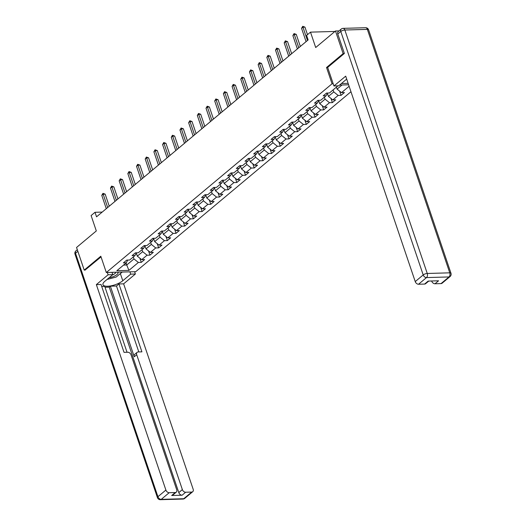 <?xml version="1.0" encoding="UTF-8"?>
<svg xmlns="http://www.w3.org/2000/svg" width="526" height="526" viewBox="0 0 526 526"><rect width="100%" height="100%" fill="white"/><g stroke="black" fill="none" stroke-linecap="round" stroke-linejoin="round"><path stroke-width="0.79" d="M344.201 53.593L343.13 53.626L326.534 67.499L332.051 83.785L106.318 272.514L135.741 271.672L350.967 91.734M343.13 53.626L335.47 30.995L339.033 30.896M106.318 272.514L100.808 256.221L84.213 270.094L85.284 270.062M84.213 270.094L76.553 247.47L96.317 230.94L91.11 215.555L95.009 212.294L96.541 216.824L308.131 39.923L306.599 35.393L310.498 32.139L315.705 47.524L335.47 30.995M332.051 83.785L333.195 83.752M341.413 83.522L348.127 83.332M337.948 85.856L329.414 92.99L326.514 93.076L323.174 95.864L326.074 95.785L320.728 100.249L317.829 100.334L314.489 103.129L317.388 103.043L312.043 107.514L309.143 107.6L305.797 110.388L308.703 110.309L303.357 114.773L300.458 114.859L297.111 117.653L300.017 117.568L294.672 122.039L291.766 122.124L288.426 124.912L291.332 124.833L285.986 129.304L283.08 129.383L279.74 132.177L282.646 132.092L277.301 136.563L274.394 136.648L271.054 139.436L273.961 139.357L268.615 143.828L265.709 143.907L262.369 146.701L265.268 146.616L259.923 151.087L257.023 151.172L253.683 153.96L256.583 153.881L251.237 158.352L248.338 158.431L244.998 161.226L247.897 161.14L242.552 165.611L239.652 165.697L236.312 168.491L239.212 168.405L233.866 172.876L230.967 172.955L227.626 175.75L230.526 175.664L225.181 180.135L222.281 180.221L218.934 183.015L221.84 182.93L216.495 187.401L213.589 187.48L210.249 190.274L213.155 190.188L207.809 194.659L204.903 194.745L201.563 197.539L204.469 197.454L199.124 201.925L196.218 202.004L192.878 204.798L195.784 204.719L190.438 209.184L187.532 209.269L184.192 212.063L187.092 211.978L181.746 216.449L178.847 216.528L175.506 219.322L178.406 219.243L173.061 223.708L170.161 223.793L166.821 226.588L169.72 226.502L164.375 230.973L161.475 231.052L158.135 233.846L161.035 233.768L155.689 238.232L152.79 238.317L149.45 241.112L152.349 241.026L147.004 245.497L144.104 245.576L140.758 248.371L143.664 248.292L138.318 252.756L135.412 252.842L132.072 255.636L134.978 255.551L129.633 260.022L126.727 260.1L123.386 262.895L126.293 262.816L116.825 270.726L128.916 270.384L126.733 264.992L133.972 258.937L133.302 256.951M339.572 85.054L348.62 84.798M349.119 86.277L341.505 92.642L344.405 92.563L341.065 95.357L339.645 91.156M128.916 270.384L138.377 262.467L141.284 262.389L144.624 259.594L141.718 259.673L147.063 255.209L149.969 255.123L153.309 252.329L150.403 252.414L155.749 247.943L158.655 247.864L161.995 245.07L159.095 245.149L164.441 240.684L167.34 240.599L170.68 237.805L167.781 237.89L173.126 233.419L176.026 233.34L179.366 230.546L176.466 230.625L181.812 226.16L184.711 226.075L188.052 223.28L185.152 223.366L190.497 218.895L193.397 218.809L196.737 216.022L193.838 216.101L199.183 211.636L202.083 211.551L205.429 208.756L202.523 208.842L207.869 204.371L210.775 204.285L214.115 201.497L211.209 201.576L216.554 197.112L219.46 197.026L222.8 194.232L219.894 194.318L225.24 189.847L228.146 189.761L231.486 186.973L228.58 187.052L233.925 182.588L236.831 182.502L240.172 179.708L237.272 179.793L242.617 175.322L245.517 175.237L248.857 172.449L245.958 172.528L251.303 168.057L254.203 167.978L257.543 165.184L254.643 165.269L259.989 160.798L262.888 160.713L266.228 157.925L263.329 158.004L268.674 153.533L271.574 153.454L274.914 150.66L272.014 150.745L277.36 146.274L280.259 146.189L283.606 143.401L280.7 143.48L286.045 139.009L288.952 138.93L292.292 136.135L289.385 136.221L294.731 131.75L297.637 131.664L300.977 128.87L298.071 128.955L303.417 124.484L306.323 124.406L309.663 121.611L306.757 121.697L312.102 117.226L315.008 117.14L318.348 114.346L315.442 114.431L320.788 109.96L323.694 109.881L327.034 107.087L324.134 107.172L329.48 102.701L332.379 102.616L335.719 99.822L332.82 99.907L338.165 95.436L341.065 95.357M333.083 89.92L333.76 91.912L328.415 96.376L327.376 93.319M327.52 93.043L326.074 95.785M338.165 95.436L333.76 91.912M332.82 99.907L328.415 96.376M324.397 97.185L325.068 99.171L319.723 103.642L318.69 100.578M318.835 100.308L317.388 103.043M329.48 102.701L325.068 99.171M324.134 107.172L319.723 103.642M315.712 104.444L316.382 106.436L311.037 110.901L310.005 107.843M310.149 107.567L308.703 110.309M320.788 109.96L316.382 106.436M315.442 114.431L311.037 110.901M307.026 111.709L307.697 113.695L302.351 118.166L301.319 115.102M301.457 114.832L300.017 117.568M312.102 117.226L307.697 113.695M306.757 121.697L302.351 118.166M298.341 118.975L299.011 120.96L293.666 125.425L292.627 122.367M292.772 122.091L291.332 124.833M303.417 124.484L299.011 120.96M298.071 128.955L293.666 125.425M289.655 126.233L290.326 128.219L284.98 132.69L283.941 129.626M284.086 129.357L282.646 132.092M294.731 131.75L290.326 128.219M289.385 136.221L284.98 132.69M280.969 133.499L281.64 135.484L276.295 139.949L275.256 136.891M275.4 136.615L273.961 139.357M286.045 139.009L281.64 135.484M280.7 143.48L276.295 139.949M272.284 140.758L272.955 142.743L267.609 147.214L266.57 144.15M266.715 143.881L265.268 146.616M277.36 146.274L272.955 142.743M272.014 150.745L267.609 147.214M263.592 148.023L264.269 150.009L258.923 154.473L257.885 151.416M258.029 151.14L256.583 153.881M268.674 153.533L264.269 150.009M263.329 158.004L258.923 154.473M254.906 155.282L255.583 157.267L250.238 161.738L249.199 158.674M249.344 158.405L247.897 161.14M259.989 160.798L255.583 157.267M254.643 165.269L250.238 161.738M246.221 162.547L246.891 164.533L241.546 168.997L240.513 165.94M240.658 165.664L239.212 168.405M251.303 168.057L246.891 164.533M245.958 172.528L241.546 168.997M237.535 169.806L238.206 171.792L232.86 176.263L231.828 173.199M231.973 172.929L230.526 175.664M242.617 175.322L238.206 171.792M237.272 179.793L232.86 176.263M228.849 177.071L229.52 179.057L224.175 183.521L223.142 180.464M223.28 180.188L221.84 182.93M233.925 182.588L229.52 179.057M228.58 187.052L224.175 183.521M220.164 184.33L220.835 186.316L215.489 190.787L214.457 187.723M214.595 187.453L213.155 190.188M225.24 189.847L220.835 186.316M219.894 194.318L215.489 190.787M211.478 191.595L212.149 193.581L206.803 198.046L205.765 194.988M205.909 194.712L204.469 197.454M216.554 197.112L212.149 193.581M211.209 201.576L206.803 198.046M202.793 198.854L203.463 200.84L198.118 205.311L197.079 202.247M197.224 201.977L195.784 204.719M207.869 204.371L203.463 200.84M202.523 208.842L198.118 205.311M194.107 206.12L194.778 208.105L189.432 212.57L188.393 209.512M188.538 209.236L187.092 211.978M199.183 211.636L194.778 208.105M193.838 216.101L189.432 212.57M185.415 213.378L186.092 215.364L180.747 219.835L179.708 216.771M179.853 216.502L178.406 219.243M190.497 218.895L186.092 215.364M185.152 223.366L180.747 219.835M176.729 220.644L177.407 222.63L172.061 227.1L171.022 224.037M171.167 223.76L169.72 226.502M181.812 226.16L177.407 222.63M176.466 230.625L172.061 227.1M168.044 227.903L168.715 229.888L163.369 234.359L162.337 231.295M162.481 231.026L161.035 233.768M173.126 233.419L168.715 229.888M167.781 237.89L163.369 234.359M159.358 235.168L160.029 237.154L154.683 241.625L153.651 238.561M153.796 238.291L152.349 241.026M164.441 240.684L160.029 237.154M159.095 245.149L154.683 241.625M150.673 242.427L151.343 244.412L145.998 248.883L144.966 245.82M145.104 245.55L143.664 248.292M155.749 247.943L151.343 244.412M150.403 252.414L145.998 248.883M141.987 249.692L142.658 251.678L137.312 256.149L136.28 253.085M136.418 252.815L134.978 255.551M147.063 255.209L142.658 251.678M141.718 259.673L137.312 256.149M126.062 263.007L126.733 264.992L123.577 265.084M127.733 260.074L126.293 262.816M138.377 262.467L133.972 258.937M334.944 31.442L310.498 32.139M102.202 212.09L95.009 212.294M336.423 87.132L337.1 89.118L342.038 84.988M341.505 92.642L337.1 89.118M141.284 262.389L139.857 258.187M149.969 255.123L148.549 250.922M158.655 247.864L157.235 243.663M167.34 240.599L165.92 236.398M176.026 233.34L174.606 229.139M184.711 226.075L183.291 221.873M193.397 218.809L191.977 214.615M202.083 211.551L200.662 207.349M210.775 204.285L209.348 200.09M219.46 197.026L218.034 192.825M228.146 189.761L226.726 185.566M236.831 182.502L235.411 178.301M245.517 175.237L244.097 171.042M254.203 167.978L252.782 163.777M262.888 160.713L261.468 156.518M271.574 153.454L270.154 149.252M280.259 146.189L278.839 141.994M288.952 138.93L287.525 134.728M297.637 131.664L296.21 127.47M306.323 124.406L304.902 120.204M315.008 117.14L313.588 112.939M323.694 109.881L322.274 105.68M332.379 102.616L330.959 98.415M326.534 67.499L327.678 67.466M109.244 206.205L105.161 194.14L103.168 194.199L107.679 207.514M101.781 195.363L102.951 193.351L103.168 194.199L101.781 195.363L106.285 208.677M102.951 193.351L105.161 194.14M109.145 277.708A6.614 2.282 161.3 0 0 114.385 276.15A6.614 2.282 161.3 0 0 117.633 272.185M112.413 274.973A4.53 1.565 161.3 0 0 113.182 274.644A4.53 1.565 161.3 0 0 115.648 272.244M122.137 272.06L116.154 277.064L107.08 279.438M129.909 271.837L130.691 274.145L135.379 274.013L123.63 283.836L193.173 489.279A3.051 2.143 50.1 0 1 192.746 491.692A3.051 2.143 50.1 0 1 191.707 492.066L185.658 492.237L182.095 495.216A3.051 2.143 -129.9 0 1 178.794 492.566L109.25 287.124L105.022 287.242M130.691 274.145L122.782 280.752A11.454 3.952 161.3 0 1 111.164 285.815A11.454 3.952 161.3 0 1 102.984 284.684A11.454 3.952 161.3 0 1 104.891 281.265L112.794 274.657L108.1 274.789L96.357 284.612L101.045 284.481L124.024 352.354L127.759 352.249A3.051 2.143 50.1 0 1 131.066 354.899L176.71 489.752A3.051 2.143 50.1 0 1 176.282 492.158L172.719 495.137A3.051 2.143 -129.9 0 1 171.68 495.512L182.095 495.216M127.029 352.269L104.72 286.354L101.709 286.44M109.25 287.124L110.368 286.19L116.489 286.019L118.942 283.968L123.63 283.836M134.597 271.705L135.379 274.013M107.324 272.481L108.1 274.789M112.012 272.35L112.794 274.657M96.357 284.612L165.894 490.061A3.051 2.143 50.1 0 0 169.201 492.704L175.243 492.533A3.051 2.143 50.1 0 0 176.282 492.158M178.794 492.566L182.358 489.588L136.714 354.734A3.051 2.143 50.1 0 1 137.135 352.328A3.051 2.143 50.1 0 1 138.18 351.953L141.915 351.848L118.942 283.968M182.358 489.588A3.051 2.143 50.1 0 0 185.658 492.237M85.074 270.068L101.031 256.898M136.714 354.734L134.261 356.786L110.368 286.19M134.261 356.786A3.051 2.143 -129.9 0 1 134.689 354.373L137.135 352.328M138.805 351.933L116.489 286.019M122.216 272.06L120.362 273.605L122.782 280.752M119.487 274.276A11.454 3.952 161.3 0 0 120.362 273.605M346.693 79.104A11.454 3.952 161.3 0 0 346.542 79.229L338.639 85.837L333.944 85.975L345.694 76.152L415.238 281.594L423.2 274.94L340.789 31.481L337.784 33.993L344.372 53.455L327.665 67.42L333.944 85.975M441.044 283.599L449.007 276.946A3.051 2.143 50.1 0 0 450.046 276.571L442.083 283.231A3.051 2.143 -129.9 0 1 441.044 283.599L435.002 283.77A3.051 2.143 -129.9 0 1 431.695 281.127M428.762 281.075L425.626 283.698A3.051 2.143 -129.9 0 1 424.581 284.073L418.538 284.244A3.051 2.143 -129.9 0 1 415.238 281.594M435.002 283.77L438.566 280.792L428.144 281.094L424.581 284.073M337.784 33.993A3.051 2.143 -129.9 0 1 338.211 31.586L341.216 29.068A3.051 2.143 50.1 0 0 340.789 31.481A3.051 1.052 -18.7 0 1 344.846 30.015L427.25 273.474L449.756 272.83L367.352 29.377L344.846 30.015A3.051 1.907 88.4 0 0 343.09 28.358A3.051 3.051 0 0 0 341.216 29.068M117.929 198.94L113.846 186.881L111.86 186.934L116.364 200.248M110.467 188.098L111.637 186.092L111.86 186.934L110.467 188.098L114.97 201.412M111.637 186.092L113.846 186.881M126.615 191.681L122.532 179.616L120.546 179.675L125.05 192.989M119.152 180.839L120.322 178.827L120.546 179.675L119.152 180.839L123.656 194.153M120.322 178.827L122.532 179.616M135.3 184.416L131.217 172.357L129.232 172.41L133.736 185.724M127.838 173.573L129.008 171.568L129.232 172.41L127.838 173.573L132.342 186.888M129.008 171.568L131.217 172.357M143.986 177.157L139.903 165.092L137.917 165.151L142.421 178.465M136.523 166.315L137.694 164.303L137.917 165.151L136.523 166.315L141.027 179.629M137.694 164.303L139.903 165.092M152.671 169.891L148.588 157.833L146.603 157.885L151.107 171.2M145.209 159.049L146.386 157.044L146.603 157.885L145.209 159.049L149.719 172.364M146.386 157.044L148.588 157.833M161.357 162.633L157.274 150.567L155.288 150.627L159.792 163.941M153.894 151.79L155.071 149.779L155.288 150.627L153.894 151.79L158.405 165.105M155.071 149.779L157.274 150.567M170.043 155.367L165.966 143.309L163.974 143.361L168.484 156.676M162.58 144.525L163.757 142.52L163.974 143.361L162.58 144.525L167.09 157.839M163.757 142.52L165.966 143.309M178.735 148.108L174.652 136.043L172.66 136.102L177.17 149.417M171.272 137.266L172.443 135.254L172.66 136.102L171.272 137.266L175.776 150.581M172.443 135.254L174.652 136.043M187.42 140.843L183.337 128.778L181.345 128.837L185.856 142.151M179.958 130.001L181.128 127.996L181.345 128.837L179.958 130.001L184.462 143.315M181.128 127.996L183.337 128.778M196.106 133.584L192.023 121.519L190.031 121.578L194.541 134.886M188.643 122.742L189.814 120.73L190.031 121.578L188.643 122.742L193.147 136.05M189.814 120.73L192.023 121.519M204.792 126.319L200.708 114.254L198.723 114.313L203.227 127.627M197.329 115.477L198.499 113.471L198.723 114.313L197.329 115.477L201.833 128.791M198.499 113.471L200.708 114.254M213.477 119.054L209.394 106.995L207.408 107.054L211.912 120.362M206.014 108.218L207.185 106.206L207.408 107.054L206.014 108.218L210.518 121.526M207.185 106.206L209.394 106.995M222.163 111.795L218.08 99.73L216.094 99.789L220.598 113.103M214.7 100.953L215.87 98.947L216.094 99.789L214.7 100.953L219.204 114.267M215.87 98.947L218.08 99.73M230.848 104.529L226.765 92.471L224.78 92.53L229.283 105.838M223.386 93.694L224.563 91.682L224.78 92.53L223.386 93.694L227.896 107.002M224.563 91.682L226.765 92.471M239.534 97.271L235.451 85.205L233.465 85.265L237.969 98.579M232.071 86.428L233.248 84.423L233.465 85.265L232.071 86.428L236.582 99.743M233.248 84.423L235.451 85.205M248.219 90.005L244.136 77.947L242.151 78.006L246.655 91.314M240.757 79.17L241.934 77.158L242.151 78.006L240.757 79.17L245.267 92.477M241.934 77.158L244.136 77.947M256.912 82.746L252.828 70.681L250.836 70.74L255.347 84.055M249.449 71.904L250.619 69.899L250.836 70.74L249.449 71.904L253.953 85.219M250.619 69.899L252.828 70.681M265.597 75.481L261.514 63.422L259.522 63.475L264.032 76.789M258.135 64.639L259.305 62.633L259.522 63.475L258.135 64.639L262.638 77.953M259.305 62.633L261.514 63.422M274.283 68.222L270.2 56.157L268.207 56.216L272.718 69.531M266.82 57.38L267.99 55.375L268.207 56.216L266.82 57.38L271.324 70.694M267.99 55.375L270.2 56.157M282.968 60.957L278.885 48.898L276.9 48.951L281.403 62.265M275.506 50.115L276.676 48.109L276.9 48.951L275.506 50.115L280.01 63.429M276.676 48.109L278.885 48.898M291.654 53.698L287.571 41.633L285.585 41.692L290.089 55.006M284.191 42.856L285.362 40.844L285.585 41.692L284.191 42.856L288.695 56.17M285.362 40.844L287.571 41.633M300.339 46.433L296.256 34.374L294.271 34.427L298.775 47.741M292.877 35.59L294.047 33.585L294.271 34.427L292.877 35.59L297.381 48.905M294.047 33.585L296.256 34.374M307.493 34.65L304.942 27.109L302.956 27.168L307.46 40.482M301.562 28.332L302.733 26.32L302.956 27.168L301.562 28.332L306.073 41.646M302.733 26.32L304.942 27.109M171.68 495.512L175.243 492.533M169.201 492.704L161.239 499.365L183.745 498.72L191.707 492.066M77.855 251.31L75.527 253.256L157.931 496.715L165.894 490.061M161.239 499.365A3.051 2.143 -129.9 0 1 157.931 496.715A3.051 1.052 -18.7 0 0 157.425 497.629A3.051 3.051 0 0 0 160.404 499.7A3.051 1.907 -91.6 0 0 161.239 499.365M183.745 498.72A3.051 1.907 88.4 0 1 182.91 499.056A3.051 3.051 0 0 0 184.784 498.346A3.051 2.143 -129.9 0 1 183.745 498.72M157.425 497.629L75.021 254.17A3.051 1.052 -18.7 0 1 75.527 253.256A3.051 2.143 -129.9 0 1 75.954 250.843L77.315 249.712M450.046 276.571A3.051 3.051 0 0 0 450.979 273.25A3.051 1.052 -18.7 0 0 449.756 272.83A3.051 1.907 88.4 0 1 449.007 276.946L426.501 277.583L418.538 284.244M426.501 277.583A3.051 1.907 -91.6 0 0 427.25 273.474A3.051 1.052 -18.7 0 0 423.2 274.94A3.051 2.143 50.1 0 0 426.501 277.583M365.596 27.72A3.051 1.907 -91.6 0 1 367.352 29.377A3.051 1.052 -18.7 0 1 368.575 29.791A3.051 3.051 0 0 0 365.596 27.72L343.09 28.358M160.404 499.7L182.91 499.056M184.784 498.346L192.746 491.692M75.954 250.843A3.051 3.051 0 0 0 75.021 254.17M450.979 273.25L368.575 29.791"/></g></svg>
